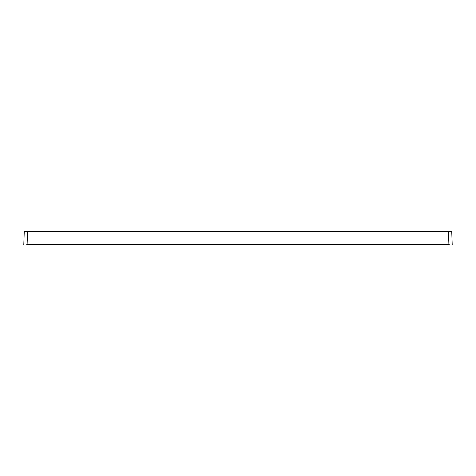 <?xml version="1.0" encoding="UTF-8"?>
<svg xmlns="http://www.w3.org/2000/svg" width="476" height="476" viewBox="0 0 476 476"><rect width="100%" height="100%" fill="white"/><g stroke="black" fill="none" stroke-linecap="round" stroke-linejoin="round"><path stroke-width="0.71" d="M449.267 244.593L26.733 244.593M143.115 243.98L143.115 244.593L146.548 244.593M314.767 244.593L313.845 244.593M330.154 243.98L329.452 244.593L332.885 244.593M451.742 231.407L452.2 244.593L451.742 231.407L448.446 231.407L448.904 244.593M24.258 231.407L23.8 244.593L24.258 231.407L448.446 231.407M31.095 231.407L315.493 231.407M27.096 244.593L27.554 231.407"/></g></svg>
